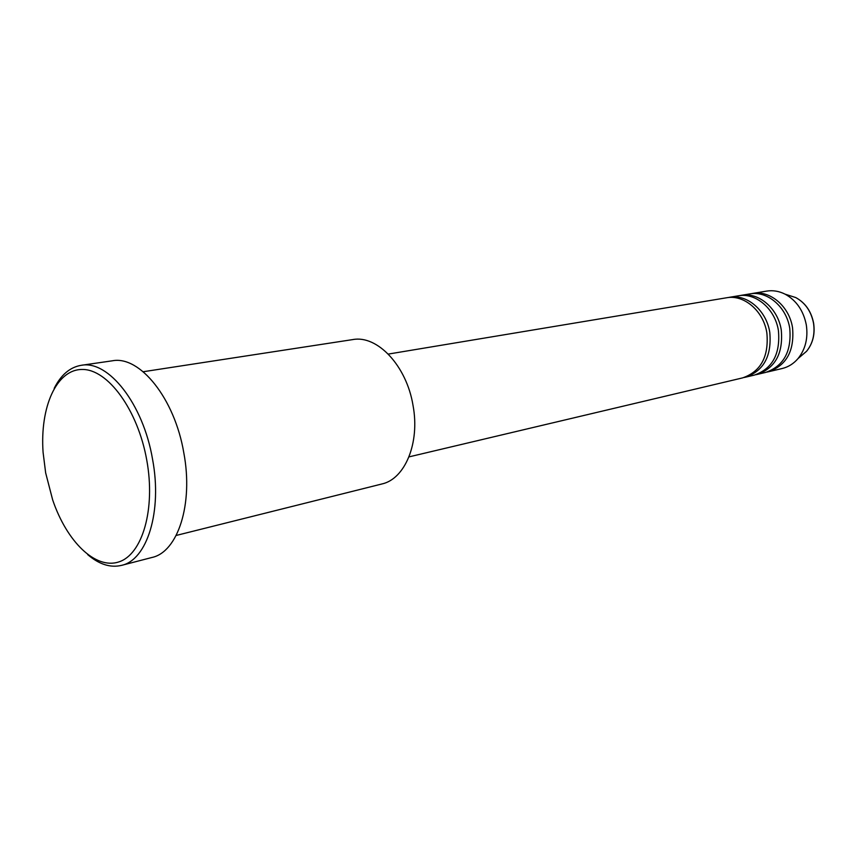 <?xml version="1.0" encoding="UTF-8"?>
<svg xmlns="http://www.w3.org/2000/svg" width="857" height="857" viewBox="0 0 857 857"><rect width="100%" height="100%" fill="white"/><g stroke="black" fill="none" stroke-linecap="round" stroke-linejoin="round"><path stroke-width="1.29" d="M408.993 456.877L742.633 377.883C760.887 371.52 768.965 356.555 766.865 332.955C763.566 310.995 744.026 294.326 726.5 297.786L388.285 354.08M744.08 377.498L745.547 377.187C763.791 370.845 771.868 355.901 769.779 332.366C766.479 310.459 746.972 293.844 729.457 297.293L727.989 297.583M745.547 377.187L754.214 375.141C772.414 368.81 780.491 353.973 778.424 330.62C775.157 308.874 755.713 292.387 738.241 295.826L729.457 297.293M755.638 374.755L757.074 374.455C775.264 368.146 783.33 353.341 781.273 330.041C778.017 308.349 758.595 291.905 741.144 295.344L739.698 295.633M757.074 374.455L765.569 372.441C783.716 366.153 791.772 351.445 789.747 328.317C786.522 306.785 767.165 290.491 749.757 293.919L741.144 295.344M766.961 372.077L768.375 371.777C786.512 365.5 794.568 350.824 792.543 327.749C789.329 306.27 770.004 290.02 752.607 293.437L751.182 293.715M176.178 535.454L381.793 484.001C404.965 479.095 420.069 443.069 413.053 405.565C406.657 365.789 377.262 334.766 352.709 339.597L143.205 371.734M146.783 460.23C137.859 409.742 107.671 368.896 82.079 369.463C56.38 369.496 39.893 407.15 43.075 452.26L45.657 472.882L52.684 499.963C66.835 541.613 95.384 569.744 118.834 561.913C142.358 554.533 155.717 509.251 146.783 460.23M54.205 388.328C60.943 374.895 69.942 367.225 81.19 365.318C108.271 359.822 143.205 403.797 152.546 459.223C162.455 511.522 147.083 560.071 121.48 565.384C110.371 567.977 99.101 564.377 87.693 554.608M121.48 565.384L151.914 557.489C177.795 552.079 193.532 504.216 183.816 452.86C174.689 398.398 139.702 355.301 112.31 360.808L81.19 365.318M768.375 371.777L782.205 368.51C788.354 367.01 793.646 363.689 798.06 358.537C805.441 349.292 808.194 338.097 806.319 324.964C803.502 310.705 796.432 300.443 785.098 294.165C779.034 291.123 772.875 290.105 766.619 291.112L752.607 293.437M799.902 356.962L806.598 351.263C812.79 343.528 815.093 334.187 813.529 323.239C811.193 311.37 805.28 302.821 795.778 297.572L787.412 294.904M785.098 294.165L795.778 297.572C805.366 302.842 811.311 311.391 813.625 323.218C815.2 334.123 812.854 343.475 806.598 351.263L798.06 358.537"/></g></svg>
